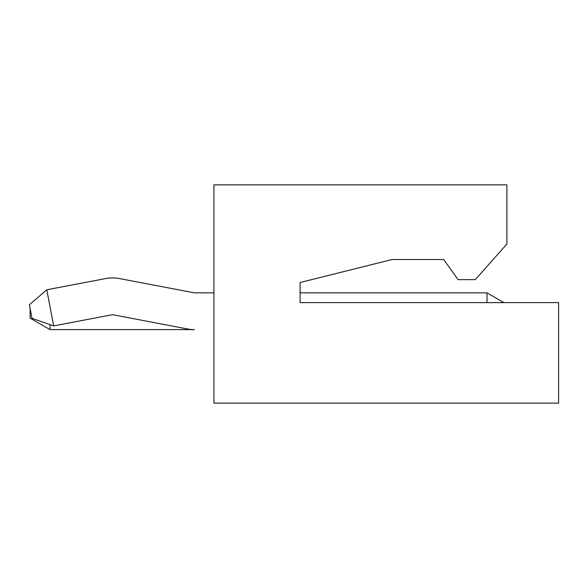 <?xml version="1.0" encoding="UTF-8"?>
<svg xmlns="http://www.w3.org/2000/svg" width="588" height="588" viewBox="0 0 588 588"><rect width="100%" height="100%" fill="white"/><g stroke="black" fill="none" stroke-linecap="round" stroke-linejoin="round"><path stroke-width="0.88" d="M46.797 289.774L105.553 278.587L46.797 289.774L29.4 304.79L31.98 318.329L53.677 325.892L46.797 289.774M105.553 278.587A37.338 37.338 0 0 1 119.526 278.587L194.371 292.839A0.573 0.573 0 0 0 194.481 292.853L213.929 292.853M506.9 302.614L503.916 302.614L487.004 292.853L487.004 302.614M30.106 308.502L30.106 318.13L50.009 329.618L194.481 329.618A37.338 37.338 0 0 1 187.491 328.957L112.646 314.698A0.573 0.573 0 0 0 112.433 314.698L53.677 325.892M300.101 292.853L487.004 292.853M50.009 324.613L50.009 329.618M443.712 259.536L392.012 259.536L300.101 282.512L300.101 302.614L558.6 302.614L558.6 403.147L213.929 403.147L213.929 184.852L506.9 184.852L506.9 244.02L475.302 279.638L458.074 279.638L443.712 259.536L392.012 259.536L300.101 282.512"/></g></svg>
